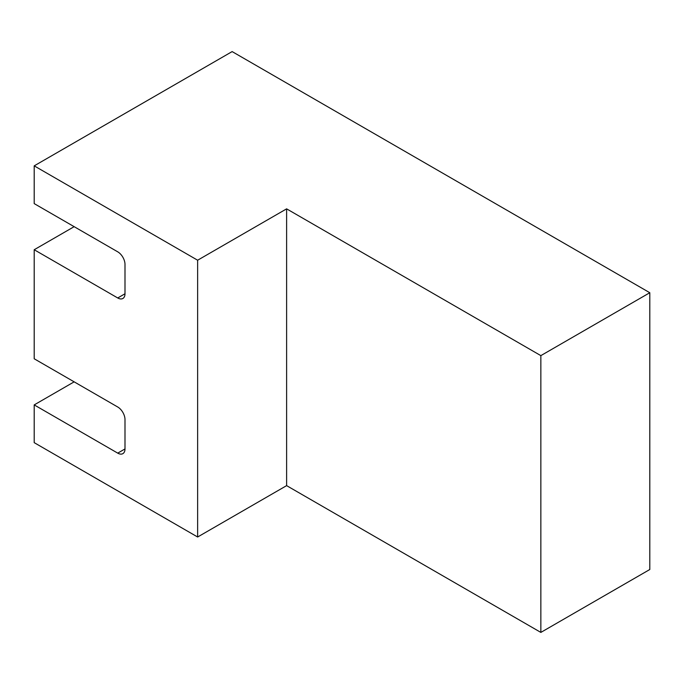 <?xml version="1.0" encoding="UTF-8"?>
<svg xmlns="http://www.w3.org/2000/svg" width="684" height="684" viewBox="0 0 684 684"><rect width="100%" height="100%" fill="white"/><g stroke="black" fill="none" stroke-linecap="round" stroke-linejoin="round"><path stroke-width="1.03" d="M540.847 632.409L649.8 569.507L649.8 292.726L232.132 51.591L34.2 165.861L197.633 260.219L197.633 537.008L286.613 485.631L540.847 632.409L540.847 355.629L649.8 292.726M74.154 381.843L34.2 404.902L117.733 453.133A10.269 5.934 -120 0 0 122.872 453.646A10.269 5.934 -120 0 0 124.992 448.943L124.992 419.583A10.269 5.934 -120 0 0 117.733 407.006L34.2 358.775L34.2 249.737L74.154 226.669M34.2 165.861L34.2 203.61L117.733 251.832A10.269 5.934 -120 0 1 124.992 264.417L124.992 293.769L117.733 297.967L34.2 249.737M197.633 537.008L34.2 442.651L34.2 404.902M117.733 297.967A10.269 5.934 -120 0 0 122.872 298.472A10.269 5.934 -120 0 0 124.992 293.769M540.847 355.629L286.613 208.851L286.613 485.631M286.613 208.851L197.633 260.219M117.733 453.133L124.992 448.943"/></g></svg>
